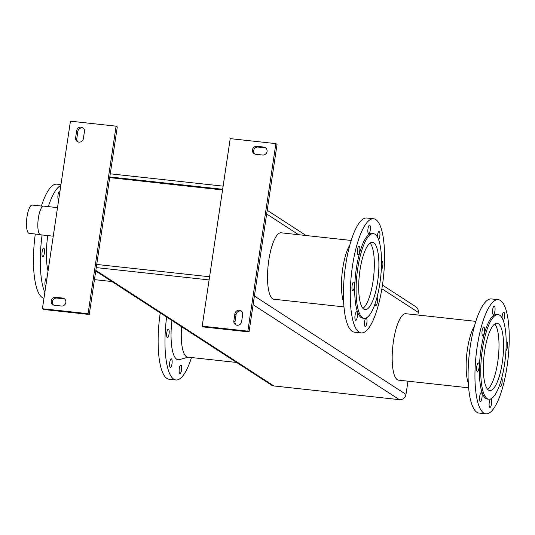 <?xml version="1.0" encoding="UTF-8"?>
<svg xmlns="http://www.w3.org/2000/svg" width="535" height="535" viewBox="0 0 535 535"><rect width="100%" height="100%" fill="white"/><g stroke="black" fill="none" stroke-linecap="round" stroke-linejoin="round"><path stroke-width="0.8" d="M382.385 285.55A57.405 16.083 -83.8 0 1 361.192 332.91A57.405 16.083 -83.8 0 1 351.435 274.094A57.405 16.083 -83.8 0 1 373.657 218.775A57.405 16.083 -83.8 0 1 382.385 285.55M377.382 236.978A4.307 1.204 -83.8 0 1 377.543 234.892A4.307 1.204 -83.8 0 1 379.134 231.341A4.307 1.204 -83.8 0 1 379.93 235.032A4.307 1.204 -83.8 0 1 378.626 239.7M381.522 261.461A4.307 1.204 -83.8 0 1 382.09 261.093A4.307 1.204 -83.8 0 1 382.846 265.266A4.307 1.204 -83.8 0 1 381.288 269.64M377.041 297.186A4.307 1.204 -83.8 0 1 377.382 301.994A4.307 1.204 -83.8 0 1 375.791 305.538A4.307 1.204 -83.8 0 1 375.028 303.826M366.141 317.971A4.307 1.204 -83.8 0 1 366.187 317.971A4.307 1.204 -83.8 0 1 366.957 319.783A4.307 1.204 -83.8 0 1 366.582 324.284A4.307 1.204 -83.8 0 1 365.251 326.531A4.307 1.204 -83.8 0 1 364.469 322.679A4.307 1.204 -83.8 0 1 365.86 318.084M357.3 316.787A4.307 1.204 -83.8 0 1 355.708 320.338A4.307 1.204 -83.8 0 1 354.979 315.931A4.307 1.204 -83.8 0 1 356.644 311.778A4.307 1.204 -83.8 0 1 357.3 316.787M353.568 289.803A4.307 1.204 -83.8 0 1 352.752 290.585A4.307 1.204 -83.8 0 1 352.023 286.178A4.307 1.204 -83.8 0 1 353.688 282.025A4.307 1.204 -83.8 0 1 354.511 285.075A4.307 1.204 -83.8 0 1 353.568 289.803M357.955 254.64A4.307 1.204 -83.8 0 1 357.42 249.992A4.307 1.204 -83.8 0 1 359.052 246.14A4.307 1.204 -83.8 0 1 359.787 250.554A4.307 1.204 -83.8 0 1 358.116 254.7A4.307 1.204 -83.8 0 1 357.955 254.64M367.886 231.896A4.307 1.204 -83.8 0 1 368.261 227.395A4.307 1.204 -83.8 0 1 369.591 225.148A4.307 1.204 -83.8 0 1 370.327 229.555A4.307 1.204 -83.8 0 1 368.655 233.708A4.307 1.204 -83.8 0 1 367.886 231.896M364.168 318.312L362.797 318.164A42.579 11.93 -83.8 0 1 361.185 317.569A42.579 11.93 -83.8 0 1 355.915 271.579A42.579 11.93 -83.8 0 1 372.046 233.514L373.417 233.661A42.579 11.93 96.2 0 0 357.286 271.733A42.579 11.93 96.2 0 0 362.556 317.716A42.579 11.93 96.2 0 0 364.168 318.312A42.579 11.93 96.2 0 0 380.653 277.284A42.579 11.93 96.2 0 0 373.417 233.661M43.977 298.242A57.405 16.083 -83.8 0 1 35.283 234.022M41.396 206.055A57.405 16.083 -83.8 0 1 56.837 184.16L60.963 184.615M191.49 357.534A57.405 16.083 -83.8 0 1 175.881 379.964L169.033 379.215A57.405 16.083 -83.8 0 1 160.239 312.901M507.053 366.462A57.405 16.083 -83.8 0 1 485.86 413.822A57.405 16.083 -83.8 0 1 476.103 355.006A57.405 16.083 -83.8 0 1 498.326 299.687A57.405 16.083 -83.8 0 1 507.053 366.462M502.051 317.89A4.307 1.204 -83.8 0 1 502.211 315.804A4.307 1.204 -83.8 0 1 503.803 312.253A4.307 1.204 -83.8 0 1 504.599 315.944A4.307 1.204 -83.8 0 1 503.295 320.619M506.19 342.38A4.307 1.204 -83.8 0 1 506.759 342.005A4.307 1.204 -83.8 0 1 507.514 346.185A4.307 1.204 -83.8 0 1 505.956 350.559M501.71 378.098A4.307 1.204 -83.8 0 1 502.051 382.906A4.307 1.204 -83.8 0 1 500.459 386.451A4.307 1.204 -83.8 0 1 499.697 384.745M490.809 398.883A4.307 1.204 -83.8 0 1 490.856 398.889A4.307 1.204 -83.8 0 1 491.625 400.702A4.307 1.204 -83.8 0 1 491.25 405.196A4.307 1.204 -83.8 0 1 489.92 407.449A4.307 1.204 -83.8 0 1 489.137 403.591A4.307 1.204 -83.8 0 1 490.528 398.996M481.968 397.706A4.307 1.204 -83.8 0 1 480.377 401.257A4.307 1.204 -83.8 0 1 479.648 396.843A4.307 1.204 -83.8 0 1 481.313 392.697A4.307 1.204 -83.8 0 1 481.968 397.706M478.236 370.722A4.307 1.204 -83.8 0 1 477.427 371.504A4.307 1.204 -83.8 0 1 476.692 367.09A4.307 1.204 -83.8 0 1 478.357 362.944A4.307 1.204 -83.8 0 1 479.179 365.987A4.307 1.204 -83.8 0 1 478.236 370.722M482.623 335.559A4.307 1.204 -83.8 0 1 482.088 330.904A4.307 1.204 -83.8 0 1 483.72 327.059A4.307 1.204 -83.8 0 1 484.456 331.466A4.307 1.204 -83.8 0 1 482.784 335.619A4.307 1.204 -83.8 0 1 482.623 335.559M492.554 312.808A4.307 1.204 -83.8 0 1 492.929 308.314A4.307 1.204 -83.8 0 1 494.26 306.06A4.307 1.204 -83.8 0 1 494.995 310.474A4.307 1.204 -83.8 0 1 493.323 314.62A4.307 1.204 -83.8 0 1 492.554 312.808M488.836 399.23L487.465 399.077A42.579 11.93 -83.8 0 1 485.854 398.481A42.579 11.93 -83.8 0 1 480.584 352.498A42.579 11.93 -83.8 0 1 496.714 314.426L498.085 314.58A42.579 11.93 96.2 0 0 481.955 352.645A42.579 11.93 96.2 0 0 487.224 398.635A42.579 11.93 96.2 0 0 488.836 399.23A42.579 11.93 96.2 0 0 505.321 358.196A42.579 11.93 96.2 0 0 498.085 314.58M468.285 383.187A33.417 9.362 -83.8 0 1 474.558 325.808M468.613 387.801L398.528 380.151A33.417 9.362 -83.8 0 1 392.851 345.911A33.417 9.362 -83.8 0 1 405.784 313.711L475.869 321.368M485.86 413.822L479.012 413.073A57.405 16.083 -83.8 0 1 469.255 354.257A57.405 16.083 -83.8 0 1 491.478 298.938L498.326 299.687M494.741 324.009A33.845 9.483 -83.8 0 1 497.717 362.128A33.845 9.483 -83.8 0 1 487.612 389.299M43.021 206.236L32.261 205.059A14.231 3.986 96.2 0 0 26.75 218.775A14.231 3.986 96.2 0 0 29.171 233.354L39.931 234.531M57.519 207.627L43.696 206.115A14.425 4.039 96.2 0 0 38.112 220.012A14.425 4.039 96.2 0 0 40.56 234.791L53.253 236.176M370.073 243.097A33.845 9.483 -83.8 0 1 373.049 281.216A33.845 9.483 -83.8 0 1 362.944 308.387M343.617 302.268A33.417 9.362 -83.8 0 1 349.89 244.89M343.945 306.889L273.86 299.232A33.417 9.362 -83.8 0 1 268.182 264.999A33.417 9.362 -83.8 0 1 281.116 232.799L351.201 240.456M361.192 332.91L354.344 332.161A57.405 16.083 -83.8 0 1 344.587 273.345A57.405 16.083 -83.8 0 1 366.809 218.026L373.657 218.775M116.095 126.166L70.439 121.177L42.412 308.722L88.068 313.704L116.095 126.166L117.279 126.935L89.251 314.473L43.596 309.491L42.412 308.722M83.386 138.558A4.066 3.865 123 0 1 77.294 141.541A4.066 3.865 123 0 1 75.629 137.709L76.679 130.674A4.066 3.865 123 0 1 82.771 127.691A4.066 3.865 123 0 1 84.436 131.523L83.386 138.558M54.53 305.278A4.066 3.865 123 0 1 51.474 299.995A4.066 3.865 123 0 1 55.72 297.306L62.568 298.055A4.066 3.865 123 0 1 65.624 303.338A4.066 3.865 123 0 1 61.378 306.027L54.53 305.278M88.068 313.704L89.251 314.473M83.326 128.132A4.066 3.865 -57 0 0 77.863 131.443L76.813 138.478A4.066 3.865 -57 0 0 77.923 141.869M64.742 299.072A4.066 3.865 -57 0 0 63.752 298.824L56.904 298.075A4.066 3.865 -57 0 0 53.54 305.03M275.873 143.621L230.224 138.632L202.197 326.176L247.845 331.158L275.873 143.621L277.056 144.39L249.029 331.927L203.38 326.945L202.197 326.176M263.762 147.058A4.066 3.865 123 0 1 266.818 152.341A4.066 3.865 123 0 1 262.571 155.03L255.723 154.281A4.066 3.865 123 0 1 252.667 149.004A4.066 3.865 123 0 1 256.914 146.316L263.762 147.058L264.945 147.827L258.097 147.078A4.066 3.865 -57 0 0 254.734 154.033M241.613 321.662A4.066 3.865 123 0 1 235.514 324.651A4.066 3.865 123 0 1 233.849 320.819L234.898 313.784A4.066 3.865 123 0 1 240.991 310.795A4.066 3.865 123 0 1 242.663 314.633L241.613 321.662M247.845 331.158L249.029 331.927M265.935 148.075A4.066 3.865 -57 0 0 264.945 147.827M241.546 311.236A4.066 3.865 -57 0 0 236.082 314.553L235.032 321.588A4.066 3.865 -57 0 0 236.142 324.979M382.451 285.088L415.809 306.742A5.979 5.684 123 0 1 418.263 312.38L417.868 315.035M407.978 381.181L405.998 394.429A5.979 5.684 123 0 1 399.418 399.665L273.873 385.949A5.979 5.684 123 0 1 271.492 385.106L95.738 271.038M209.105 279.919L96.253 267.594M110.27 173.821L223.122 186.147M209.58 276.776L96.728 264.45M109.802 176.958L222.654 189.29M236.604 362.462L187.618 357.112A33.417 9.362 -83.8 0 1 181.579 326.751M188.139 357.166L179.272 359.647A37.075 10.386 -83.8 0 1 171.936 320.492M175.881 379.964A57.405 16.083 -83.8 0 1 166.619 317.041M168.264 336.856A4.307 1.204 -83.8 0 1 167.448 337.638A4.307 1.204 -83.8 0 1 166.719 333.231A4.307 1.204 -83.8 0 1 168.385 329.078A4.307 1.204 -83.8 0 1 169.2 332.128A4.307 1.204 -83.8 0 1 168.264 336.856M171.996 363.84A4.307 1.204 -83.8 0 1 170.404 367.391A4.307 1.204 -83.8 0 1 169.675 362.984A4.307 1.204 -83.8 0 1 171.34 358.831A4.307 1.204 -83.8 0 1 171.996 363.84M181.653 366.836A4.307 1.204 -83.8 0 1 181.278 371.337A4.307 1.204 -83.8 0 1 179.947 373.584A4.307 1.204 -83.8 0 1 179.212 369.177A4.307 1.204 -83.8 0 1 180.883 365.024A4.307 1.204 -83.8 0 1 181.653 366.836M48.063 270.911A37.075 10.386 -83.8 0 1 47.802 235.581M57.145 207.587A37.075 10.386 -83.8 0 1 57.606 207.058M44.84 292.505A57.405 16.083 -83.8 0 1 42.104 234.959M48.304 206.617A57.405 16.083 -83.8 0 1 60.836 185.464M58.683 199.849L58.683 199.849A4.307 1.204 -83.8 0 1 57.914 198.037A4.307 1.204 -83.8 0 1 58.288 193.536A4.307 1.204 -83.8 0 1 59.619 191.289A4.307 1.204 -83.8 0 1 59.933 191.49M43.596 255.944A4.307 1.204 -83.8 0 1 42.78 256.726A4.307 1.204 -83.8 0 1 42.051 252.313A4.307 1.204 -83.8 0 1 43.716 248.166A4.307 1.204 -83.8 0 1 44.532 251.216A4.307 1.204 -83.8 0 1 43.596 255.944M45.736 286.479L45.736 286.479A4.307 1.204 -83.8 0 1 45.007 282.065A4.307 1.204 -83.8 0 1 46.672 277.919A4.307 1.204 -83.8 0 1 46.986 278.126M109.702 177.62L222.553 189.952M502.278 362.63A33.845 9.483 -83.8 0 1 489.786 390.55A33.845 9.483 -83.8 0 1 484.035 355.875A33.845 9.483 -83.8 0 1 497.135 323.26A33.845 9.483 -83.8 0 1 502.278 362.63M377.61 281.711A33.845 9.483 -83.8 0 1 365.117 309.638A33.845 9.483 -83.8 0 1 359.366 274.957A33.845 9.483 -83.8 0 1 372.467 242.342A33.845 9.483 -83.8 0 1 377.61 281.711M253.102 304.703L399.418 399.665M254.392 296.029L405.998 394.429M95.839 270.396L273.873 385.949M266.657 213.98L298.59 234.704M381.876 288.76L418.263 312.38M56.904 298.075L55.72 297.306M63.752 298.824L62.568 298.055M235.032 321.588L233.849 320.819M236.082 314.553L234.898 313.784M76.813 138.478L75.629 137.709M77.863 131.443L76.679 130.674M258.097 147.078L256.914 146.316M267.212 210.288L306.087 235.527M111.935 281.544L94.454 279.638"/></g></svg>
